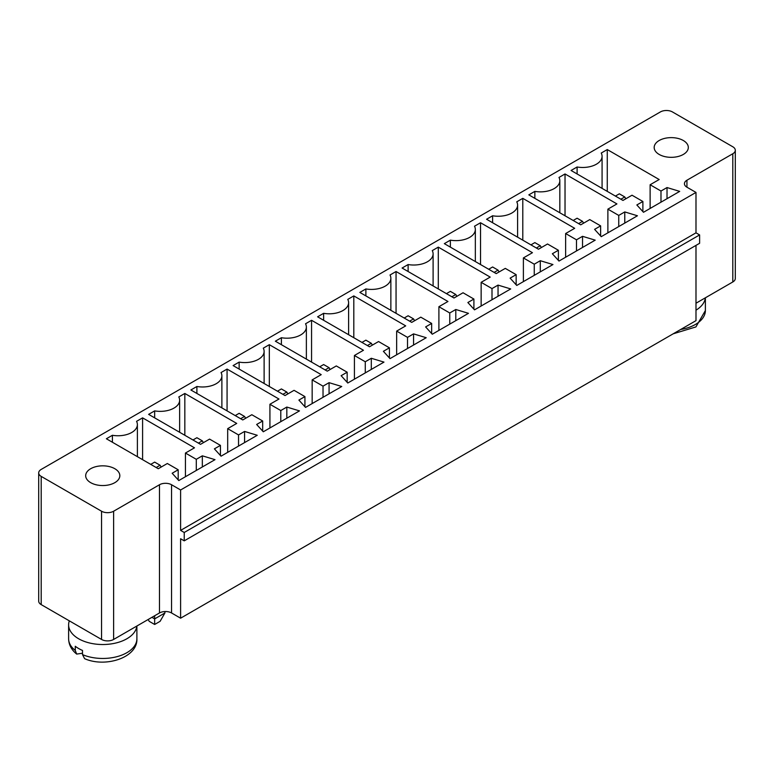 <?xml version="1.0" encoding="UTF-8"?>
<svg xmlns="http://www.w3.org/2000/svg" width="774" height="774" viewBox="0 0 774 774"><rect width="100%" height="100%" fill="white"/><g stroke="black" fill="none" stroke-linecap="round" stroke-linejoin="round"><path stroke-width="1.16" d="M660.377 111.94L41.196 469.421A8.533 4.925 0 0 0 38.7 472.904A8.533 4.925 0 0 0 41.196 476.387L101.549 511.227A8.533 4.925 0 0 0 113.623 511.227L159.483 484.747A8.533 4.925 180 0 1 171.557 484.747L180.603 489.981L695.99 192.426L686.935 187.202A8.533 4.925 180 0 1 684.439 183.709A8.533 4.925 180 0 1 686.935 180.226L732.804 153.745A8.533 4.925 0 0 0 735.3 150.262A8.533 4.925 0 0 0 732.804 146.779L672.451 111.94A8.533 4.925 180 0 0 660.377 111.94M695.99 303.224L732.804 281.968A8.533 4.925 0 0 0 735.3 278.485L735.3 150.262M38.7 472.904L38.7 601.127A8.533 4.925 0 0 0 41.196 604.61L101.549 639.45A8.533 4.925 0 0 0 113.623 639.45L159.483 612.969A8.533 4.925 180 0 1 171.557 612.969L180.603 618.194L695.99 320.649L695.99 245.387M679.698 191.381L643.484 212.279L636.847 204.965L642.884 201.482L632.019 195.212L622.964 200.437L571.067 170.474L577.104 166.99A19.35 11.165 0 0 0 602.075 156.3A19.35 11.165 0 0 0 601.243 153.049L607.271 149.566L659.177 179.529L650.121 184.754L660.986 191.033L667.024 187.55L679.698 191.381M589.769 219.603L580.723 224.828L528.816 194.864L534.853 191.381A19.35 11.165 0 0 0 559.834 180.69A19.35 11.165 0 0 0 558.992 177.44L565.03 173.957L616.926 203.92L607.88 209.144L618.745 215.424L624.773 211.931L637.447 215.772L601.243 236.67L594.596 229.356L600.634 225.873L589.769 219.603M473.901 299.045L463.036 292.766L453.99 298L402.083 268.036L408.121 264.544A19.35 11.165 0 0 0 433.101 253.862A19.35 11.165 0 0 0 432.26 250.612L438.297 247.129L490.194 277.092L481.147 282.317L492.003 288.586L498.04 285.103L510.714 288.934L474.51 309.842L467.864 302.528L473.901 299.045L473.901 309.174M540.291 260.712L552.955 264.544L516.751 285.451L510.114 278.137L516.152 274.654L505.287 268.385L496.231 273.609L444.334 243.646L450.371 240.153A19.35 11.165 0 0 0 475.342 229.472A19.35 11.165 0 0 0 474.51 226.221L480.538 222.738L532.444 252.701L523.388 257.926L534.254 264.195L540.291 260.712L540.291 271.868M538.472 249.218L486.575 219.255L492.612 215.772A19.35 11.165 0 0 0 517.593 205.081A19.35 11.165 0 0 0 516.751 201.83L522.789 198.347L574.685 228.311L565.63 233.535L576.495 239.805L582.532 236.322L595.206 240.153L558.992 261.061L552.355 253.746L558.393 250.263L547.528 243.994L538.472 249.218M305.527 323.784L311.564 320.291L363.461 350.254L354.415 355.489L365.27 361.758L371.307 358.275L383.981 362.106L347.778 383.014L341.131 375.69L347.168 372.207L336.303 365.938L327.257 371.162L275.351 341.199L281.388 337.716A19.35 11.165 0 0 0 306.369 327.034A19.35 11.165 0 0 0 305.527 323.784M390.019 358.623L383.382 351.309L389.419 347.816L378.554 341.547L369.498 346.771L317.601 316.808L323.629 313.325A19.35 11.165 0 0 0 348.61 302.644A19.35 11.165 0 0 0 347.778 299.393L353.805 295.91L405.711 325.873L396.656 331.098L407.521 337.367L413.558 333.884L426.222 337.716L390.019 358.623M431.66 323.435L420.795 317.156L411.739 322.381L359.842 292.417L365.879 288.934A19.35 11.165 0 0 0 390.86 278.253A19.35 11.165 0 0 0 390.019 275.002L396.056 271.519L447.952 301.483L438.897 306.707L449.762 312.977L455.799 309.494L468.473 313.325L432.26 334.233L425.623 326.918L431.66 323.435L431.66 333.565M185.431 453.042L196.296 459.311L202.333 455.828L215.008 459.659L178.794 480.567L172.157 473.253L178.194 469.77L167.329 463.5L158.273 468.725L106.377 438.761L112.414 435.278A19.35 11.165 0 0 0 137.385 424.587A19.35 11.165 0 0 0 136.553 421.337L142.59 417.854L194.487 447.817L185.431 453.042L185.431 476.736M200.524 444.334L148.618 414.371L154.655 410.888A19.35 11.165 0 0 0 179.636 400.197A19.35 11.165 0 0 0 178.794 396.946L184.831 393.463L236.728 423.426L227.682 428.651L238.537 434.93L244.574 431.437L257.249 435.278L221.045 456.176L214.398 448.862L220.435 445.379L209.57 439.11L200.524 444.334M312.164 379.879L323.029 386.149L329.066 382.666L341.74 386.497L305.527 407.405L298.89 400.081L304.927 396.598L294.062 390.328L285.006 395.553L233.109 365.589L239.147 362.106A19.35 11.165 0 0 0 264.118 351.425A19.35 11.165 0 0 0 263.286 348.165L269.323 344.682L321.22 374.645L312.164 379.879L312.164 403.564M269.923 404.26L280.788 410.539L286.825 407.056L299.49 410.888L263.286 431.786L256.649 424.471L262.676 420.988L251.821 414.719L242.765 419.943L190.868 389.98L196.896 386.497A19.35 11.165 0 0 0 221.877 375.806A19.35 11.165 0 0 0 221.045 372.555L227.072 369.072L278.979 399.036L269.923 404.26L269.923 427.954M180.603 618.194L180.603 538.752L184.231 540.842L699.609 243.297L699.609 234.928L695.99 232.839L695.99 192.426M184.231 540.842L184.231 532.483L180.603 530.393L180.603 489.981M148.173 619.5L149.227 621.338L154.655 624.473L160.092 621.338L164.92 612.969L164.92 611.537M151.936 617.323L154.655 618.89L154.655 615.756M164.92 612.969L154.655 618.89L154.655 624.473M695.99 232.839L180.603 530.393M659.177 154.442A17.067 9.859 0 0 0 677.772 156.58A17.067 9.859 0 0 0 688.318 147.476A17.067 9.859 0 0 0 671.242 137.627A17.067 9.859 0 0 0 654.175 147.476A17.067 9.859 0 0 0 659.177 154.442M667.024 198.695L667.024 187.55M660.986 202.178L660.986 191.033M642.884 211.621L642.884 201.482M650.121 208.448L650.121 184.754M607.271 191.381L607.271 149.566M577.104 173.957L577.104 166.99M600.634 236.012L600.634 225.873M534.853 198.347L534.853 191.381M565.03 215.772L565.03 173.957M624.773 223.086L624.773 211.931M618.745 226.569L618.745 215.424M607.88 232.839L607.88 209.144M408.121 271.519L408.121 264.544M498.04 296.258L498.04 285.103M492.003 299.741L492.003 288.586M438.297 288.934L438.297 247.129M481.147 306.011L481.147 282.317M534.254 275.351L534.254 264.195M523.388 281.62L523.388 257.926M516.152 284.784L516.152 274.654M480.538 264.544L480.538 222.738M450.371 247.129L450.371 240.153M492.612 222.738L492.612 215.772M558.393 260.403L558.393 250.263M522.789 240.153L522.789 198.347M565.63 257.229L565.63 233.535M582.532 247.477L582.532 236.322M576.495 250.96L576.495 239.805M311.564 362.106L311.564 320.291M281.388 344.682L281.388 337.716M354.415 379.183L354.415 355.489M365.27 372.904L365.27 361.758M371.307 369.421L371.307 358.275M347.168 382.346L347.168 372.207M389.419 357.956L389.419 347.816M413.558 345.03L413.558 333.884M407.521 348.513L407.521 337.367M396.656 354.792L396.656 331.098M323.629 320.291L323.629 313.325M353.805 337.716L353.805 295.91M365.879 295.91L365.879 288.934M455.799 320.639L455.799 309.494M449.762 324.132L449.762 312.977M396.056 313.325L396.056 271.519M438.897 330.401L438.897 306.707M196.296 470.466L196.296 459.311M202.333 466.983L202.333 455.828M142.59 459.659L142.59 417.854M112.414 442.244L112.414 435.278M178.194 479.899L178.194 469.77M154.655 417.854L154.655 410.888M220.435 455.518L220.435 445.379M184.831 435.278L184.831 393.463M227.682 452.345L227.682 428.651M244.574 442.593L244.574 431.437M238.537 446.076L238.537 434.93M323.029 397.294L323.029 386.149M329.066 393.811L329.066 382.666M269.323 386.497L269.323 344.682M239.147 369.072L239.147 362.106M304.927 406.737L304.927 396.598M280.788 421.685L280.788 410.539M286.825 418.202L286.825 407.056M227.072 410.888L227.072 369.072M196.896 393.463L196.896 386.497M262.676 431.128L262.676 420.988M90.684 482.657A17.067 9.859 0 0 0 109.289 484.795A17.067 9.859 0 0 0 119.825 475.691A17.067 9.859 0 0 0 102.758 465.832A17.067 9.859 0 0 0 85.682 475.691A17.067 9.859 0 0 0 90.684 482.657M699.609 234.928L184.231 532.483M69.321 620.845A34.143 19.708 0 0 0 68.615 624.821A34.143 19.708 0 0 0 78.619 638.753A34.143 19.708 0 0 0 114.823 643.252A34.143 19.708 0 0 0 136.824 626.05M695.99 310.181A34.143 19.708 0 0 0 705.317 297.835M75.272 650.441L76.674 654.078C71.421 649.812 68.741 644.703 68.615 638.753A34.143 19.708 0 0 0 75.272 650.441L75.272 646.261A34.143 19.708 0 0 0 78.619 648.515A34.143 19.708 0 0 0 82.508 650.441L82.508 654.62L84.608 658.674C105.622 667.991 137.859 657.532 136.892 638.753L136.892 626.011M76.674 654.078L82.508 653.227M625.827 198.783L624.773 196.954L620.854 199.218M624.773 196.954L619.345 193.819L615.417 196.083M583.586 223.173L582.532 221.345L577.104 218.21L573.176 220.474M582.532 221.345L578.613 223.609M456.853 296.345L455.799 294.507L451.871 296.781M455.799 294.507L450.371 291.372L446.443 293.636M499.095 271.955L498.04 270.126L492.612 266.982L488.684 269.255M498.04 270.126L494.122 272.39M541.345 247.564L540.291 245.735L536.363 247.999M540.291 245.735L534.853 242.601L530.935 244.865M330.121 369.508L329.066 367.679L323.629 364.544L319.71 366.808M329.066 367.679L325.138 369.943M372.362 345.117L371.307 343.288L367.389 345.552M371.307 343.288L365.879 340.154L361.951 342.418M414.612 320.726L413.558 318.898L408.121 315.763L404.202 318.027M413.558 318.898L409.63 321.162M161.147 467.07L160.092 465.242L156.164 467.506M160.092 465.242L154.655 462.107L150.737 464.371M203.388 442.68L202.333 440.851L196.896 437.716L192.978 439.98M202.333 440.851L198.405 443.115M287.88 393.898L286.825 392.07L281.388 388.935L277.469 391.199M286.825 392.07L282.897 394.334M245.629 418.289L244.574 416.46L239.147 413.326L235.219 415.59M244.574 416.46L240.656 418.724M41.196 604.61L41.196 476.387M101.549 639.45L101.549 511.227M732.804 281.968L732.804 153.745M113.623 639.45L113.623 511.227M686.935 187.202L686.935 180.226M159.483 612.969L159.483 484.747M171.557 612.969L171.557 484.747M82.508 654.62A34.143 19.708 0 0 0 118.151 656.342A34.143 19.708 0 0 0 136.892 638.753M680.675 329.482A34.143 19.708 0 0 0 705.385 310.538L705.385 297.797M602.075 156.3L602.075 188.382M559.834 180.69L559.834 212.773M433.101 253.862L433.101 285.935M475.342 229.472L475.342 261.544M517.593 205.081L517.593 237.154M306.369 327.034L306.369 359.107M348.61 302.644L348.61 334.716M390.86 278.253L390.86 310.326M137.385 424.587L137.385 456.66M179.636 400.197L179.636 432.269M264.118 351.425L264.118 383.498M221.877 375.806L221.877 407.888M68.615 638.753L68.615 624.821M705.385 310.538L695.913 326.928L673.157 333.826"/></g></svg>

